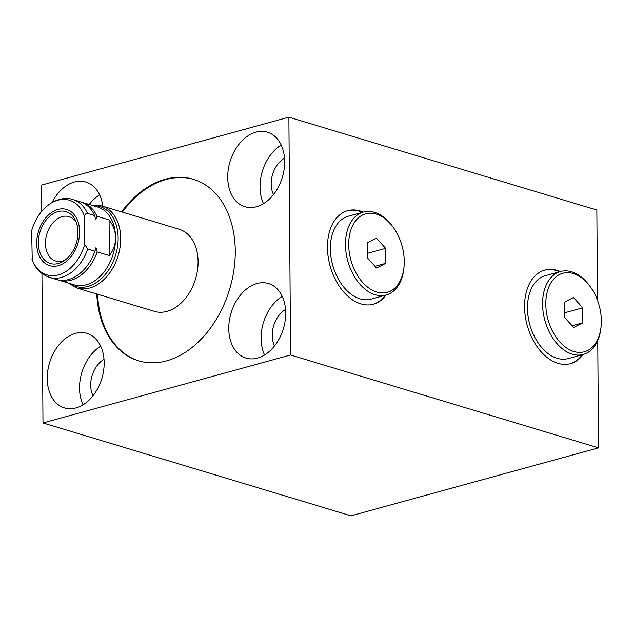 <?xml version="1.0" encoding="UTF-8"?>
<svg xmlns="http://www.w3.org/2000/svg" width="633" height="633" viewBox="0 0 633 633"><rect width="100%" height="100%" fill="white"/><g stroke="black" fill="none" stroke-linecap="round" stroke-linejoin="round"><path stroke-width="0.95" d="M94.855 251.198A40.631 28.509 106.8 0 1 93.162 255.495A40.631 28.509 106.8 0 1 56.59 279.517L49.469 277.365A40.631 28.509 106.8 0 0 87.734 249.046L94.855 251.198L96.002 247.59A38.914 27.298 106.8 0 1 93.28 255.218L93.162 255.495M109.319 255.558L109.074 219.904C113.267 225.229 115.435 231.18 115.578 237.755C115.53 244.33 113.442 250.264 109.319 255.558L97.197 251.902A40.631 28.509 106.8 0 1 58.94 280.221A40.631 28.509 106.8 0 1 57.777 279.833M96.002 247.59L97.197 251.902M87.734 249.046L84.656 244.346L84.466 216.257C85.138 214.144 86.143 213.186 87.489 213.392L94.602 215.536L95.805 219.849L96.952 216.249L109.074 219.904M87.489 213.392A40.631 28.509 -73.2 0 0 72.937 199.569L80.059 201.713A40.631 28.509 106.8 0 1 94.602 215.536M81.222 202.109A40.631 28.509 106.8 0 1 82.401 202.425A40.631 28.509 106.8 0 1 96.952 216.249M84.466 216.257A38.977 27.346 -73.2 0 0 42.166 210.781A38.977 27.346 -73.2 0 0 31.65 230.752L32.243 260.052C35.274 268.527 41.01 274.303 49.469 277.365M84.656 244.346A38.977 27.346 106.8 0 1 58.418 274.88A38.977 27.346 106.8 0 1 31.848 258.842M79.608 231.662A29.347 20.588 -73.2 0 0 57.959 209.444A29.347 20.588 -73.2 0 0 36.698 243.436A29.347 20.588 -73.2 0 0 52.104 266.153A29.347 20.588 -73.2 0 0 76.087 248.294A29.347 20.588 -73.2 0 0 79.038 238.514A29.347 20.588 -73.2 0 0 79.608 231.662M101.731 205.899L179.107 229.233A42.886 30.091 106.8 0 1 198.082 261.682A42.886 30.091 106.8 0 1 154.341 311.357L76.965 288.015A42.886 30.091 106.8 0 0 120.705 238.348A42.886 30.091 -73.2 0 0 101.731 205.899L91.492 205.163M193.706 179.416A94.808 66.52 -73.2 0 0 122.311 212.102M138.959 360.937A94.808 66.52 106.8 0 1 97.545 294.226M121.528 211.865A94.808 66.52 106.8 0 1 193.318 179.289A94.808 66.52 106.8 0 1 235.262 251.032A94.808 66.52 106.8 0 1 138.564 360.826A94.808 66.52 106.8 0 1 96.762 293.989M41.952 273.535L42.989 422.947L290.555 354.986L288.893 117.168L41.335 185.129L41.517 211.549M285.705 312.995A38.93 27.314 106.8 0 1 246 358.08A38.93 27.314 106.8 0 1 228.774 328.622A38.93 27.314 106.8 0 1 268.487 283.537A38.93 27.314 106.8 0 1 285.705 312.995M104.16 362.836A38.93 27.314 106.8 0 1 64.455 407.921A38.93 27.314 106.8 0 1 47.238 378.463A38.93 27.314 106.8 0 1 86.943 333.377A38.93 27.314 106.8 0 1 104.16 362.836M284.652 161.652A38.93 27.314 106.8 0 1 244.947 206.746A38.93 27.314 106.8 0 1 227.722 177.287A38.93 27.314 106.8 0 1 267.427 132.194A38.93 27.314 106.8 0 1 284.652 161.652M52.056 202.505A38.93 27.314 106.8 0 1 85.882 182.035A38.93 27.314 106.8 0 1 102.775 206.208M597.766 340.522L598.517 447.871L350.959 515.832L42.989 422.947M597.489 300.256L596.856 210.053L288.893 117.168M598.517 447.871L290.555 354.986M363.279 212.102A48.504 31.626 74.6 0 0 347.715 210.67A48.504 31.626 74.6 0 0 327.467 247.463A48.504 31.626 74.6 0 0 373.391 304.212A48.504 31.626 74.6 0 0 386.043 295.033M560.379 271.549A48.504 31.626 74.6 0 0 544.815 270.109A48.504 31.626 74.6 0 0 524.567 306.91A48.504 31.626 74.6 0 0 570.491 363.659A48.504 31.626 74.6 0 0 583.143 354.48M362.44 212.332A48.504 31.626 74.6 0 0 347.295 210.789M385.212 295.263A48.504 31.626 -105.4 0 1 372.972 304.323M403.996 267.063L403.862 268.313A42.997 28.034 -105.4 0 1 386.193 294.994L371.096 299.14A42.997 28.034 -105.4 0 1 330.379 248.824A42.997 28.034 -105.4 0 1 348.332 216.201L363.421 212.063A42.997 28.034 -105.4 0 1 392.246 225.981L392.99 226.986A40.71 26.539 -105.4 0 1 404.25 261.445A40.71 26.539 -105.4 0 1 403.996 267.063A40.71 26.539 -105.4 0 1 374.712 291.338A40.71 26.539 -105.4 0 1 348.712 244.694A40.71 26.539 -105.4 0 1 363.856 214.437A40.71 26.539 -105.4 0 1 392.99 226.986M386.193 294.994A42.997 28.034 -105.4 0 1 345.476 244.678A42.997 28.034 -105.4 0 1 363.421 212.063M385.766 263.336L385.663 248.365L376.382 238.103L367.203 242.803L367.306 257.766L376.588 268.036L385.766 263.336L375.013 266.287M385.663 248.365L367.275 253.414M559.54 271.779A48.504 31.626 74.6 0 0 544.396 270.236M582.305 354.709A48.504 31.626 -105.4 0 1 570.072 363.769M601.089 326.509A40.71 26.539 -105.4 0 1 571.813 350.785A40.71 26.539 -105.4 0 1 545.812 304.141A40.71 26.539 -105.4 0 1 560.957 273.883A40.71 26.539 -105.4 0 1 590.091 286.433A40.71 26.539 -105.4 0 1 601.35 320.891A40.71 26.539 -105.4 0 1 601.089 326.509L600.962 327.759A42.997 28.034 -105.4 0 1 583.286 354.44L568.197 358.579A42.997 28.034 -105.4 0 1 527.479 308.271A42.997 28.034 -105.4 0 1 545.432 275.648L560.521 271.51A42.997 28.034 -105.4 0 1 589.347 285.428M583.286 354.44A42.997 28.034 -105.4 0 1 542.568 304.125A42.997 28.034 -105.4 0 1 560.521 271.51M582.866 322.783L582.764 307.812L573.474 297.55L564.296 302.25L564.407 317.212L573.688 327.475L582.866 322.783L572.105 325.734M582.764 307.812L564.375 312.86M274.572 345.895A23.682 16.616 106.8 0 1 272.237 335.308A23.682 16.616 106.8 0 1 285.554 309.49M264.554 354.994A38.93 27.314 106.8 0 1 261.081 338.362A38.93 27.314 106.8 0 1 282.239 296.371M93.035 395.728A23.682 16.616 106.8 0 1 90.693 385.141A23.682 16.616 106.8 0 1 104.01 359.33M83.01 404.827A38.93 27.314 106.8 0 1 79.536 388.203A38.93 27.314 106.8 0 1 100.694 346.204M273.519 194.553A23.682 16.616 106.8 0 1 271.177 183.966A23.682 16.616 106.8 0 1 284.494 158.155M263.494 203.652A38.93 27.314 106.8 0 1 260.028 187.028A38.93 27.314 106.8 0 1 281.179 145.028M89.221 204.483A38.93 27.314 106.8 0 1 99.634 194.869M76.435 222.737A23.16 16.252 -73.2 0 0 69.06 216.644A23.16 16.252 -73.2 0 0 45.434 243.468A23.16 16.252 106.8 0 0 55.68 260.994A23.16 16.252 106.8 0 0 65.191 259.997M77.962 232.113A27.084 19.006 -73.2 0 0 65.974 211.62A27.084 19.006 -73.2 0 0 38.352 242.985A27.084 19.006 -73.2 0 0 50.331 263.478A27.084 19.006 -73.2 0 0 77.962 232.113M58.94 280.221L74.14 284.81A40.631 28.509 106.8 0 0 115.578 237.755A40.631 28.509 -73.2 0 0 97.601 207.007L82.401 202.425M92.861 205.583A41.762 29.3 -73.2 0 1 118.142 238.048A41.762 29.3 106.8 0 1 101.454 278.52A41.762 29.3 106.8 0 1 69.401 283.378M72.937 199.569C65.642 196.879 53.109 198.588 42.166 210.781M68.024 282.967L76.965 288.015M590.091 286.433L589.339 285.428"/></g></svg>
